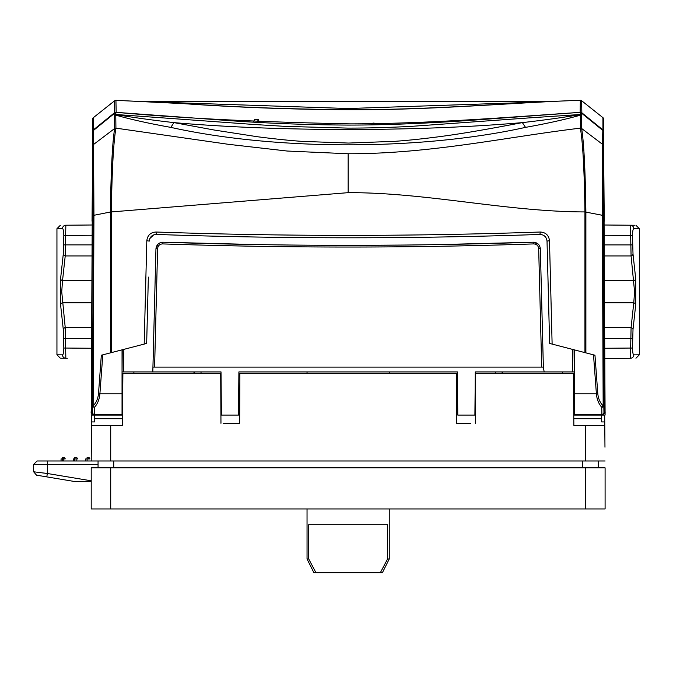 <?xml version="1.0" encoding="UTF-8"?>
<svg xmlns="http://www.w3.org/2000/svg" width="673" height="673" viewBox="0 0 673 673"><rect width="100%" height="100%" fill="white"/><g stroke="black" fill="none" stroke-linecap="round" stroke-linejoin="round"><path stroke-width="1.01" d="M502.134 371.917L502.108 373.288M495.286 371.917L495.261 373.288M457.581 392.468L456.504 392.468L457.581 392.468M239.79 392.468L238.713 392.468L239.79 392.468M201.034 373.288L201.017 371.917M194.161 371.917L194.186 373.288M605.094 460.988L585.577 460.988L585.577 425.361L604.783 425.361L604.968 447.192M193.984 373.288L193.984 371.917M601.603 415.081L601.637 418.707L573.8 418.707L573.766 415.081L601.603 415.081L601.662 421.929L604.749 421.929L604.783 425.361M489.296 373.288L573.404 373.288L475.592 373.288L573.404 373.288L573.859 425.361L574.986 425.361M442.868 373.288L408.612 373.288L456.403 373.288L456.673 423.3L456.403 373.288L239.891 373.288L239.63 423.3L223.209 423.3M456.673 423.3L470.839 423.3M475.592 373.288L475.331 423.3L475.592 373.288M573.404 373.288L573.766 415.081L605.094 415.081L603.933 193.765M604.749 421.929L604.691 415.081M562.401 371.917L562.418 373.288M573.573 392.468L574.17 392.468L573.976 415.081M502.31 373.288L502.31 371.917M91.604 415.081L91.545 421.929L94.632 421.929L94.691 415.081L94.657 418.707L122.494 418.707L122.528 415.081L118.616 415.081L122.326 415.081L118.616 415.081L118.616 414.391M122.722 392.468L122.124 392.468L122.326 415.081M133.893 371.917L133.885 373.288M94.691 415.081L122.528 415.081L122.89 373.288L206.998 373.288M220.963 423.3L220.702 373.288L122.89 373.288L220.702 373.288M122.89 373.288L122.436 425.361L121.317 425.361M91.545 421.929L91.52 425.361L110.717 425.361L110.717 460.988L91.208 460.988L91.326 447.192M122.436 425.361L110.717 425.361M98.056 464.412L47.354 464.412L47.354 473.498L33.65 471.79L33.65 464.412L37.082 460.988L91.208 460.988L91.52 425.361M585.577 460.988L110.717 460.988M573.859 425.361L585.577 425.361M253.427 373.288L287.682 373.288L239.891 373.288L239.63 423.3M156.691 102.06L348.244 108.53L539.78 102.052M603.774 166.004L604.253 221.173L603.445 221.173M92.857 221.173L92.041 221.173L92.521 166.004M98.056 414.391L98.056 415.081L91.208 415.081L92.361 193.765M98.056 415.081L118.616 415.081M577.678 414.391L577.686 415.081M598.238 415.081L598.238 414.391M157.617 248.589L154.597 367.113L152.931 367.113L155.943 248.884L152.813 371.917L152.931 367.113L541.698 367.113L538.678 248.589C538.307 245.662 536.659 244.106 533.714 243.912C410 248.085 286.294 248.085 162.58 243.912C159.652 244.097 157.995 245.653 157.617 248.589L155.943 248.884C156.439 244.804 158.719 242.583 162.79 242.204L163.026 242.213C286.437 246.377 409.857 246.377 533.268 242.213L538.282 244.139M539.78 246.31L540.352 248.884L543.363 367.113L544.163 371.917L572.656 371.917L572.462 349.38M533.714 243.912L533.504 242.204C537.584 242.583 539.864 244.812 540.352 248.884L541.504 294.118M162.79 242.204L258.39 244.602M123.832 349.38L123.639 371.917L221.013 371.917L221.392 415.081L238.52 415.081L238.898 371.917L457.404 371.917L457.775 415.081L474.902 415.081L475.281 371.917L544.163 371.917L543.363 367.113L154.597 367.113M155.943 248.884L158.012 244.148M533.268 242.213L439.738 244.568M402.504 245.065L361.771 245.317M356.051 245.325L347.285 245.334M542.463 331.68L543.363 367.113M538.678 248.589L540.352 248.884M162.58 243.912L163.026 242.213M123.639 371.917L122.04 371.917L122.234 349.792M574.061 349.792L574.254 371.917L572.656 371.917M67.317 358.28L65.845 358.272A3.424 3.39 -89.5 0 1 62.488 354.848C63.203 354.831 63.649 352.559 63.826 348.034L63.279 329.408L60.57 304.633L60.57 278.866A3.424 2.12 5.3 0 0 62.522 280.7L61.731 291.746L65.222 327.566L65.845 358.272L61.495 358.229M67.317 225.211L65.845 225.219L65.222 255.933L62.522 280.7L91.907 280.7M60.57 278.866L63.279 254.091L63.826 235.457C63.649 230.94 63.203 228.669 62.488 228.652A3.424 3.39 89.5 0 1 65.845 225.219L92.201 224.992M62.488 228.652L56.953 228.694L60.343 225.27M56.944 228.694L56.944 354.797L62.488 354.848M63.279 329.408A3.424 2.145 -7.2 0 1 65.222 327.566L91.663 327.566M60.57 304.633A3.424 2.12 -5.3 0 1 62.522 302.791L91.797 302.791M63.279 254.091A3.424 2.145 7.2 0 0 65.222 255.933L92.041 255.933M604.093 225.001L630.45 225.228A3.424 3.39 90.5 0 1 633.806 228.66C633.091 228.677 632.645 230.948 632.469 235.466L633.015 254.1L635.724 278.874L635.724 304.642A3.424 2.12 -174.7 0 0 633.773 302.8L634.572 291.754L631.081 255.942L630.45 225.228L634.807 225.27M604.791 358.507L630.45 358.28L631.081 327.574L633.773 302.8L604.505 302.8M632.342 225.245L628.977 225.219M630.45 358.28A3.424 3.39 -90.5 0 0 633.806 354.856L639.342 354.806L635.951 358.229M635.724 304.642L633.015 329.417L632.469 348.042C632.645 352.559 633.091 354.831 633.806 354.856M639.35 354.806L639.35 228.702L633.806 228.66M633.015 254.1A3.424 2.145 172.8 0 1 631.081 255.942L604.261 255.942M635.724 278.874A3.424 2.12 174.7 0 1 633.773 280.708L604.388 280.708M633.015 329.417A3.424 2.145 -172.8 0 0 631.081 327.574L604.632 327.574M540.175 234.431C544.247 234.81 546.526 237.039 547.023 241.111L549.488 240.707L552.121 344.088L549.631 343.44L547.023 241.111C546.526 237.039 544.247 234.81 540.175 234.431L539.939 234.44C411.573 238.915 283.712 238.915 156.355 234.44L156.119 234.431C152.056 234.81 149.776 237.031 149.271 241.111L149.642 239.041M149.843 238.536L153.654 234.894M604.993 403.354C603.975 414.4 607.088 411.396 602.848 414.391L601.898 414.391L602.848 414.391A2.053 2.053 -90 0 0 604.901 412.339L603.597 131.992L604.993 403.354A2.053 1.06 180 0 0 604.993 403.346A2.053 1.06 180 0 1 604.993 403.371M91.393 412.33A2.053 2.053 90 0 0 93.454 414.391C91.309 413.289 90.611 412.271 91.351 411.346L92.706 131.992L91.335 393.831L91.393 412.33L92.344 412.33A2.053 2.053 90 0 0 92.344 412.339L92.495 405.886L93.143 405.836A2.053 1.085 43.7 0 0 94.557 407.241L94.397 414.391L93.454 414.391L122.04 414.391L122.04 349.842M522.366 122.612C417.512 131.799 278.563 131.765 173.962 122.612L214.283 130.04L257.279 136.72C274.946 139 289.912 140.548 302.16 141.372L348.597 143.063L394.757 141.33C407.426 140.464 422.434 138.89 439.797 136.627C467.298 133.052 500.115 126.827 522.366 122.612C544.003 120.156 563.385 117.464 580.53 114.545L580.496 112.719L578.46 112.475L471.992 120.248C433.942 122.94 388.22 125.161 347.31 125.077C304.465 124.808 262.882 123.159 222.561 120.139L117.834 112.475L115.798 112.719L115.806 114.486L254.31 124.505L285.1 126.373L347.79 128.106C367.147 128.122 388.262 127.55 411.127 126.381L528.044 117.977L580.488 114.486L581.548 114.948A2.053 1.994 171.6 0 0 580.53 114.545L580.362 115.184C565.009 119.533 546.728 123.596 525.504 127.374L522.366 122.612M525.504 127.374C421.105 150.525 276.426 150.802 170.824 127.382L173.962 122.612C152.317 120.156 132.918 117.464 115.764 114.545L115.924 128.148L228.517 144.325L287.119 151.03L348.151 153.755L348.151 192.663L111.348 211.928L111.348 352.627L101.329 355.226L98.485 393.755L99.898 393.84C99.419 399.308 97.635 403.775 94.557 407.241A2.053 1.338 0.7 0 1 92.495 405.886L93.295 215.419L92.706 131.992A2.053 2.011 177.9 0 1 93.48 130.427L93.934 215.133L93.143 405.836C96.197 402.782 97.972 398.752 98.485 393.755M148.354 277.091L146.664 343.44L144.182 344.088L146.815 240.707C147.513 235.247 150.592 232.353 156.043 232.017C283.611 236.492 411.674 236.492 540.251 232.017C545.719 232.362 548.798 235.264 549.488 240.707M149.271 241.111L146.815 240.707M540.251 232.017L539.939 234.44C412.591 238.915 284.729 238.915 156.355 234.44L156.043 232.017M574.254 349.842L574.254 414.391L601.898 414.391L601.746 407.241C598.667 403.808 596.884 399.341 596.396 393.84L597.809 393.755L594.966 355.226L551.288 343.869M348.151 192.663C426.64 192.411 506.416 211.759 584.946 211.928C584.341 170.176 582.81 142.247 580.37 128.148L581.64 128.501C583.903 142.525 585.317 170.362 585.889 212.003L585.889 352.871M348.151 153.755C431.511 153.865 506.559 136.93 580.37 128.148L580.362 115.184A2.053 2.002 180 0 1 581.64 115.621L581.64 128.501L602.428 144.241L602.815 130.427L581.539 113.148L581.548 114.814A2.053 2.002 179.7 0 0 580.496 114.385M581.548 114.948L581.64 115.621M574.254 414.391L574.254 379.303L574.254 393.84L596.396 393.84L593.51 354.848M581.539 113.148L581.539 113.148A2.053 2.011 179.9 0 0 580.496 112.719M93.362 406.98L93.362 406.181M93.093 145.763L93.867 144.241L114.654 128.501L115.924 128.148C113.485 142.247 111.954 170.176 111.348 211.928L110.406 212.003C110.978 170.362 112.391 142.525 114.654 128.501L114.654 115.621A2.053 2.002 0 0 1 115.933 115.184C131.311 119.542 149.608 123.605 170.824 127.382M114.654 115.621L114.747 114.948A2.053 1.994 8.3 0 1 115.764 114.545L114.747 114.906L114.755 113.148L93.48 130.427M102.784 354.848L99.898 393.84L122.04 393.84M114.755 113.148L115.462 114.015L115.865 113.316M114.747 114.814A2.053 2.002 0.4 0 1 115.806 114.385M602.815 130.427L602.815 130.427A2.053 2.011 -177.9 0 1 603.597 131.992L603 215.419L603.799 405.886L603.95 412.33L604.901 412.33A2.053 2.053 -90 0 0 604.901 412.33M597.809 393.755C598.331 398.786 600.114 402.807 603.159 405.836L603.799 405.886A2.053 1.338 -0.7 0 1 601.746 407.241A2.053 1.085 -43.7 0 0 603.159 405.836L602.36 215.133L602.428 144.241L603.201 145.763M547.023 241.111L547.94 277.091M111.348 352.627L145.015 343.869M603.639 140.135L603.715 119.289A2.053 2.053 180 0 0 602.932 117.657L582.961 101.791A2.053 1.186 -52.2 0 0 582.944 101.783L581.649 100.773L581.842 112.795L597.557 125.54L597.557 126.12M581.842 112.795L581.085 112.408L581.093 112.879M581.085 112.408L580.126 112.559L580.362 100.327A2.053 1.363 -91.3 0 0 580.319 100.327A2.053 1.363 -91.3 0 0 580.277 100.327M581.607 100.74A2.053 1.186 -52.2 0 1 581.623 100.757A2.053 1.186 -52.2 0 1 581.649 100.773A2.053 2.053 176.3 0 0 580.362 100.327C517.764 102.229 433.934 110.204 348.042 109.808C290.265 109.371 235.71 107.327 184.394 103.692L115.933 100.327A2.053 1.363 -88.7 0 1 115.975 100.327A2.053 1.363 -88.7 0 1 116.017 100.327M603.715 119.272L603.715 131.555L602.932 129.906L602.932 117.657L582.944 101.783A2.053 1.186 -52.2 0 0 582.927 101.766M598.238 126.675L598.238 126.095L602.932 129.906M598.238 126.095L597.557 125.54M114.452 112.795L114.654 100.773L93.362 117.657L93.362 129.906L114.452 112.795L116.168 112.559L115.933 100.327A2.053 2.053 -176.3 0 0 114.654 100.773A2.053 1.186 -127.8 0 1 114.671 100.757A2.053 1.186 -127.8 0 1 114.688 100.74M112.441 102.498L93.362 117.657A2.053 2.053 180 0 0 92.588 119.289L92.655 140.135M93.362 129.906L92.588 131.572L92.588 119.272A2.053 2.053 0 0 1 93.362 117.657M115.209 112.408L115.184 114.553M372.993 123.05L377.772 123.588M257.843 121.485L258.491 119.592L257.414 121.468M253.687 121.283L254.874 119.23L258.491 119.592M385.427 563.082L387.572 558.969L387.572 524.713L308.722 524.713L308.722 558.969L315.931 572.673L380.363 572.673L387.572 558.969L389.255 558.969L389.255 508.948M389.255 558.969L382.407 572.673L380.363 572.673M315.931 572.673L313.887 572.673L307.039 558.969L308.722 558.969M585.577 467.836L585.577 508.948L605.094 508.948L605.094 467.836L91.208 467.836L91.208 508.948L110.717 508.948L110.717 467.836M585.577 508.948L110.717 508.948M98.056 460.988L98.056 467.836M113.737 467.836L113.737 460.988M582.557 467.836L582.557 460.988M598.238 467.836L598.238 460.988M85.723 460.988L85.723 458.936L87.095 458.936L87.095 460.988M62.429 457.564L63.8 457.564A1.371 1.371 0 0 1 65.172 458.936L62.429 458.936L62.429 457.564M63.8 457.564L63.8 460.988M61.058 460.988L61.058 458.936L62.429 458.936L62.429 460.988M77.504 458.936A1.371 1.371 0 0 0 76.133 457.564A1.371 1.371 0 0 1 77.504 458.936M76.133 457.564L74.762 457.564L76.133 457.564L76.133 460.988M74.762 457.564L74.762 458.936L73.391 458.936L73.391 460.988L73.391 458.936M91.208 481.54L74.762 481.54L36.519 475.172L46.79 476.879L47.354 473.498L91.208 480.808M33.65 471.79L36.519 475.172M89.837 458.936L87.095 458.936L87.095 457.564L88.466 457.564A1.371 1.371 0 0 1 89.837 458.936A1.371 1.371 0 0 0 88.466 457.564L88.466 458.936M92.151 235.23L63.826 235.457M63.826 244.888L92.1 244.888M91.604 338.612L63.826 338.612M63.826 348.034L91.553 348.261M604.741 348.269L632.469 348.042M632.469 338.62L604.691 338.62M604.203 244.896L632.469 244.896M632.469 235.466L604.152 235.239M601.898 414.391A2.053 2.053 -90 0 0 603.95 412.33M92.344 412.339A2.053 2.053 90 0 0 94.397 414.391M584.946 352.627L584.946 211.928L603 215.419M581.64 118.818A2.053 1.994 180 0 0 580.362 118.389M581.64 116.008A2.053 2.002 180 0 0 580.362 115.571M110.406 352.871L110.406 212.003L93.295 215.419M580.143 106.763A2.053 2.036 -0.8 0 1 581.834 107.167M580.193 104.189A2.053 2.044 -1.4 0 1 581.792 104.609M184.394 103.692A2.053 0.976 -86.7 0 1 184.621 103.65L115.975 100.327M348.042 109.808L348.042 109.665C290.105 109.219 235.626 107.209 184.621 103.65M74.762 460.988L74.762 458.936L76.133 458.936M33.65 464.412L47.354 464.412L47.354 460.988M555.107 101.27L141.195 101.27M56.944 354.797L60.343 358.221M639.35 228.702L635.951 225.278M93.463 130.411L114.738 113.123M117.725 112.467C183.813 118.364 261.368 122.166 350.406 123.874C431.343 123.773 517.007 116.58 578.561 112.467M581.556 113.123L602.831 130.411M581.623 100.757L582.944 101.783M114.671 100.757L113.358 101.783M580.319 100.327C515.274 102.346 433.311 110.044 348.042 109.665M389.255 371.917L389.255 373.288M307.039 371.917L307.039 373.288M307.039 508.948L307.039 558.969"/></g></svg>
